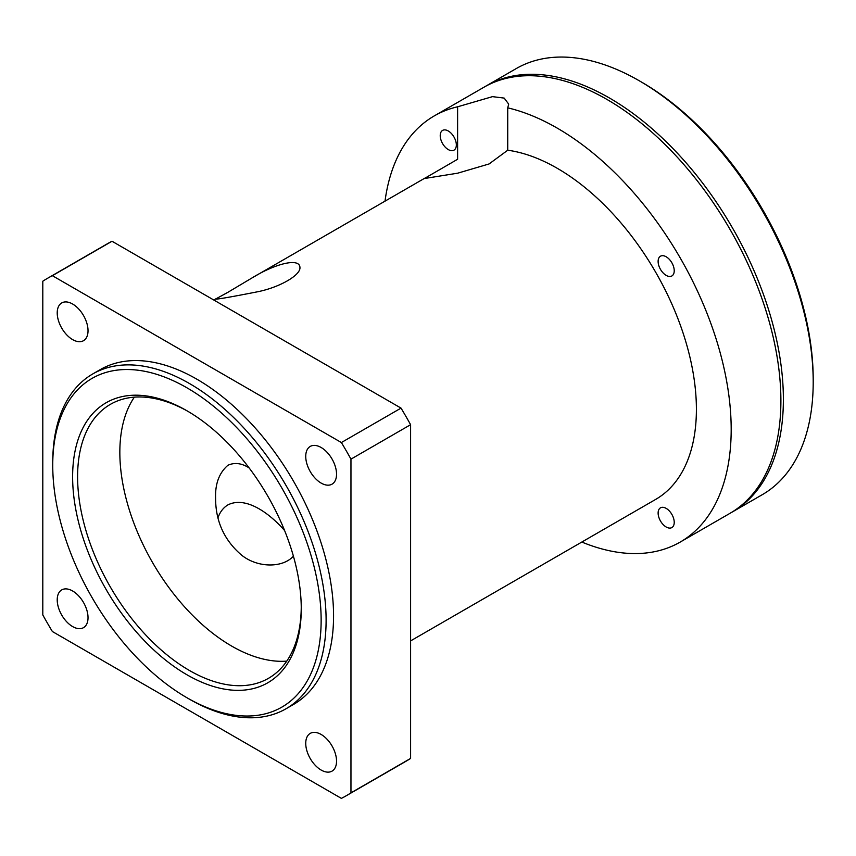 <?xml version="1.0" encoding="UTF-8"?>
<svg xmlns="http://www.w3.org/2000/svg" width="856" height="856" viewBox="0 0 856 856"><rect width="100%" height="100%" fill="white"/><g stroke="black" fill="none" stroke-linecap="round" stroke-linejoin="round"><path stroke-width="1.28" d="M581.834 542.051A246.014 142.043 -120 0 0 680.242 542.051L729.943 513.354A246.014 142.043 -120 0 0 780.897 400.726A246.014 142.043 -120 0 0 673.501 153.149A246.014 142.043 -120 0 0 483.918 87.237L434.217 115.934A246.014 142.043 -120 0 0 385.018 201.149M448.276 130.979A11.396 6.581 60 0 1 455.724 141.015A11.396 6.581 60 0 1 453.98 150.142A11.396 6.581 60 0 1 442.584 143.573A11.396 6.581 60 0 1 442.584 130.412A11.396 6.581 60 0 1 448.276 130.979M666.182 508.389A11.396 6.581 60 0 1 673.619 518.436A11.396 6.581 60 0 1 671.874 527.564A11.396 6.581 60 0 1 660.479 520.983A11.396 6.581 60 0 1 660.479 507.833A11.396 6.581 60 0 1 666.182 508.389M666.182 256.779A11.396 6.581 60 0 1 673.619 266.826A11.396 6.581 60 0 1 671.874 275.953A11.396 6.581 60 0 1 660.479 269.373A11.396 6.581 60 0 1 660.479 256.212A11.396 6.581 60 0 1 666.182 256.779M293.405 556.154C282.748 568.074 257.592 568.127 241.413 554.988C224.186 540.136 215.573 521.176 215.594 498.106C215.113 483.704 219.232 472.758 227.942 465.257C234.64 462.272 241.702 463.15 249.117 467.911M284.609 530.57C269.319 513.033 245.747 495.945 227.942 504.869C223.384 507.619 220.067 511.888 218.013 517.655M227.942 292.281L251.814 278.061C274.658 263.894 299.546 257.346 299.942 267.425C300.82 274.958 280.436 286.953 258.555 291.586C231.163 296.979 216.836 299.461 215.594 299.054L227.942 292.281M507.736 150.217L489.065 163.956L457.714 173.179L424.351 178.53L457.607 159.259L457.607 106.797L492.5 96.642L504.184 98.098L508.699 104.122L507.736 107.845L507.736 150.217A196.816 113.634 60 0 1 696.399 409.339A196.816 113.634 60 0 1 655.632 499.433L410.602 640.898M457.607 106.797A246.014 142.043 -120 0 0 434.217 115.934M321.139 483.084A21.785 12.583 60 0 1 306.908 463.877A21.785 12.583 60 0 1 310.247 446.425A21.785 12.583 60 0 1 321.139 447.495A21.785 12.583 60 0 1 335.37 466.702A21.785 12.583 60 0 1 332.032 484.164A21.785 12.583 60 0 1 321.139 483.084M321.139 770.047A21.785 12.583 60 0 1 306.908 750.84A21.785 12.583 60 0 1 310.247 733.389A21.785 12.583 60 0 1 321.139 734.459A21.785 12.583 60 0 1 335.37 753.665A21.785 12.583 60 0 1 332.032 771.128A21.785 12.583 60 0 1 321.139 770.047M72.621 626.571A21.785 12.583 60 0 1 58.39 607.364A21.785 12.583 60 0 1 61.728 589.902A21.785 12.583 60 0 1 72.621 590.982A21.785 12.583 60 0 1 86.852 610.189A21.785 12.583 60 0 1 83.514 627.651A21.785 12.583 60 0 1 72.621 626.571M72.621 339.607A21.785 12.583 60 0 1 58.39 320.401A21.785 12.583 60 0 1 61.728 302.938A21.785 12.583 60 0 1 72.621 304.019A21.785 12.583 60 0 1 86.852 323.226A21.785 12.583 60 0 1 83.514 340.688A21.785 12.583 60 0 1 72.621 339.607M301.259 608.777A161.666 93.336 -120 0 0 186.94 410.773A161.666 93.336 -120 0 0 72.621 476.771A161.666 93.336 -120 0 0 186.94 674.774A161.666 93.336 -120 0 0 301.259 608.777M301.248 607.321A158.157 91.314 60 0 1 268.506 678.305A158.157 91.314 60 0 1 110.349 586.991A158.157 91.314 60 0 1 110.349 404.374A158.157 91.314 60 0 1 188.192 411.501M321.139 620.247A189.786 109.568 60 0 1 186.94 697.736A189.786 109.568 60 0 1 52.74 465.29A189.786 109.568 60 0 1 186.94 387.811A189.786 109.568 60 0 1 321.139 620.247M286.749 661.132A158.157 91.314 60 0 1 152.593 562.606A158.157 91.314 60 0 1 134.349 397.152M186.94 697.736L189.422 699.17A193.296 111.601 -120 0 0 286.075 708.736A193.296 111.601 -120 0 0 326.104 620.247A193.296 111.601 -120 0 0 241.734 425.721A193.296 111.601 -120 0 0 92.78 373.933A193.296 111.601 -120 0 0 52.74 462.422L52.74 465.29M286.075 708.736L293.533 704.435A193.296 111.601 -120 0 0 333.562 615.946A193.296 111.601 -120 0 0 249.192 421.42A193.296 111.601 -120 0 0 100.227 369.632L92.78 373.933M52.377 275.685L112.018 241.253L401.025 408.109L341.384 442.541L52.377 275.685A298.733 172.473 -120 0 0 47.508 278.318A298.733 172.473 -120 0 0 42.8 281.217L42.8 614.94A298.733 172.473 -120 0 0 52.377 631.525L341.384 798.38A298.733 172.473 -120 0 0 346.252 795.748A298.733 172.473 -120 0 0 350.96 792.849L350.96 459.137L410.602 424.694L410.602 758.416L350.96 792.849M346.252 795.748L405.894 761.316A298.733 172.473 -120 0 0 410.602 758.416M112.018 241.253A298.733 172.473 -120 0 0 107.161 243.885L47.508 278.318M350.96 459.137A298.733 172.473 -120 0 0 341.384 442.541M410.602 424.694A298.733 172.473 -120 0 0 401.025 408.109M680.242 542.051A246.014 142.043 -120 0 0 731.185 429.423A246.014 142.043 -120 0 0 507.736 107.845M731.174 512.626A246.014 142.043 -120 0 0 732.426 511.92A246.014 142.043 -120 0 0 770.133 314.773A246.014 142.043 -120 0 0 609.418 97.98A246.014 142.043 -120 0 0 486.411 85.803A246.014 142.043 -120 0 0 485.17 86.531M486.411 85.803L516.232 68.576A246.014 142.043 60 0 1 639.239 80.764L639.239 80.764A246.014 142.043 60 0 1 813.2 382.076A246.014 142.043 60 0 1 762.247 494.704L732.426 511.92M641.722 82.197L639.239 80.764L641.722 82.197A242.505 140.01 -120 0 1 813.2 379.208L813.2 382.076M424.769 178.198L251.814 278.061M216.022 298.723L213.786 300.007"/></g></svg>
